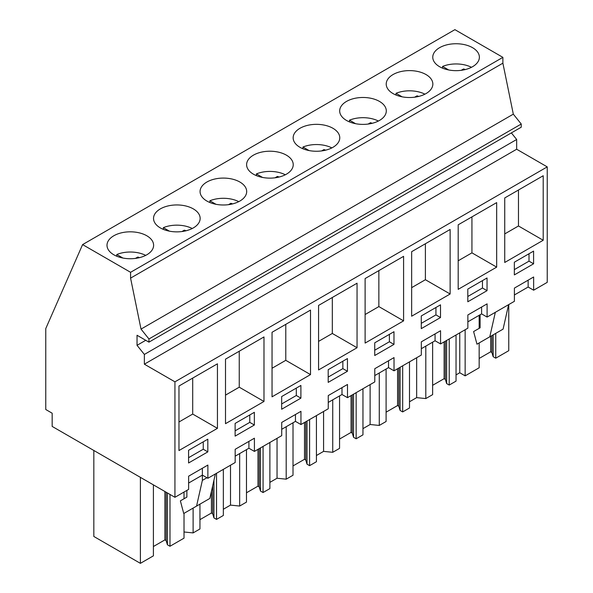 <?xml version="1.0" encoding="UTF-8"?>
<svg xmlns="http://www.w3.org/2000/svg" width="593" height="593" viewBox="0 0 593 593"><rect width="100%" height="100%" fill="white"/><g stroke="black" fill="none" stroke-linecap="round" stroke-linejoin="round"><path stroke-width="0.89" d="M174.935 497.297L52.162 426.419L52.162 413.21L45.765 409.511L45.765 328.589L82.59 244.598L454.898 29.65L502.886 57.358L502.886 63.177L513.316 114.152L521.247 124.026L521.247 127.198L148.947 342.146L137.035 335.267L137.035 345.319L144.366 354.436L144.366 364.184L174.935 381.833L174.935 497.297L188.633 489.388L188.633 476.179L207.876 465.068L207.876 478.277L202.376 475.104L188.633 483.036M511.374 132.899L516.666 139.488L516.666 149.236L547.235 166.885L547.235 282.35L533.641 290.199L533.641 276.99L514.398 288.102L514.398 301.311L500.7 309.22L487.098 317.07L487.098 303.861L467.862 314.965L467.862 328.174L440.562 343.94L440.562 330.731L421.326 341.835L421.326 355.044L394.026 370.803L394.026 357.594L374.783 368.705L374.783 381.914L347.491 397.673L347.491 384.464L328.248 395.575L328.248 408.777L300.947 424.544L300.947 411.334L281.712 422.438L281.712 435.647L254.412 451.414L254.412 438.205L235.176 449.309L235.176 462.518L207.876 478.277M82.59 244.598L130.579 272.306L130.579 278.124L141.015 329.1L148.947 338.974L148.947 342.146M502.886 57.358L130.579 272.306M146.79 235.762A23.312 13.461 180 0 1 153.617 245.28A23.312 13.461 180 0 1 139.229 257.71A23.312 13.461 180 0 1 113.826 254.79A23.312 13.461 180 0 1 106.999 245.28A23.312 13.461 180 0 1 121.387 232.841A23.312 13.461 180 0 1 146.79 235.762M299.976 147.316A23.312 13.461 180 0 1 293.15 137.806A23.312 13.461 180 0 1 307.537 125.368A23.312 13.461 180 0 1 332.94 128.288A23.312 13.461 180 0 1 339.767 137.806A23.312 13.461 180 0 1 325.379 150.237A23.312 13.461 180 0 1 299.976 147.316M393.048 93.583A23.312 13.461 180 0 1 386.221 84.065A23.312 13.461 180 0 1 400.616 71.634A23.312 13.461 180 0 1 426.011 74.548A23.312 13.461 180 0 1 432.846 84.065A23.312 13.461 180 0 1 418.45 96.496A23.312 13.461 180 0 1 393.048 93.583M379.476 101.418A23.312 13.461 180 0 1 386.302 110.935A23.312 13.461 180 0 1 371.915 123.366A23.312 13.461 180 0 1 346.512 120.453A23.312 13.461 180 0 1 339.685 110.935A23.312 13.461 180 0 1 354.073 98.505A23.312 13.461 180 0 1 379.476 101.418M286.404 155.158A23.312 13.461 180 0 1 293.231 164.669A23.312 13.461 180 0 1 278.836 177.107A23.312 13.461 180 0 1 253.433 174.186A23.312 13.461 180 0 1 246.606 164.669A23.312 13.461 180 0 1 261.002 152.238A23.312 13.461 180 0 1 286.404 155.158M239.861 182.021A23.312 13.461 180 0 1 246.688 191.539A23.312 13.461 180 0 1 232.3 203.97A23.312 13.461 180 0 1 206.898 201.057A23.312 13.461 180 0 1 200.071 191.539A23.312 13.461 180 0 1 214.458 179.108A23.312 13.461 180 0 1 239.861 182.021M193.325 208.892A23.312 13.461 180 0 1 200.152 218.409A23.312 13.461 180 0 1 185.765 230.84A23.312 13.461 180 0 1 160.362 227.927A23.312 13.461 180 0 1 153.535 218.409A23.312 13.461 180 0 1 167.923 205.971A23.312 13.461 180 0 1 193.325 208.892M439.591 66.712A23.312 13.461 180 0 1 432.764 57.195A23.312 13.461 180 0 1 447.152 44.764A23.312 13.461 180 0 1 472.554 47.685A23.312 13.461 180 0 1 479.381 57.195A23.312 13.461 180 0 1 464.994 69.633A23.312 13.461 180 0 1 439.591 66.712M502.886 63.177L130.579 278.124M513.316 114.152L141.015 329.1M521.247 124.026L148.947 338.974M145.737 340.293L137.035 345.319M516.666 139.488L144.366 354.436M516.666 149.236L144.366 364.184M547.235 166.885L174.935 381.833M504.732 262.477L543.203 240.261L543.203 175.736L504.732 197.951L504.732 262.477M496.667 202.606L458.189 224.814L458.189 289.347L496.667 267.132L496.667 202.606M421.275 315.95L421.275 328.641L440.51 317.537L440.51 304.839L421.275 315.95M450.131 294.002L450.131 229.469L411.653 251.684L411.653 316.21L450.131 294.002L425.396 279.718L425.396 243.753M328.196 369.684L328.196 382.381L347.439 371.27L347.439 358.58L328.196 369.684M281.66 409.244L300.896 398.14L300.896 385.45L281.66 396.554L281.66 409.244M487.046 290.666L487.046 277.976L467.81 289.08L467.81 301.77L487.046 290.666L482.465 288.02L482.465 280.615M318.574 369.95L357.053 347.735L357.053 283.209L318.574 305.425L318.574 369.95M393.974 344.407L393.974 331.709L374.732 342.813L374.732 355.511L393.974 344.407L389.393 341.761L389.393 334.356M403.588 320.865L403.588 256.339L365.118 278.554L365.118 343.08L403.588 320.865L378.86 306.588L378.86 270.623M263.981 401.476L263.981 336.943L225.503 359.158L225.503 423.684L263.981 401.476L239.246 387.192L239.246 351.226M235.124 423.424L235.124 436.114L254.36 425.011L254.36 412.313L235.124 423.424M310.517 310.08L272.039 332.288L272.039 396.821L310.517 374.606L310.517 310.08M178.967 386.028L178.967 450.554L217.438 428.339L217.438 363.813L178.967 386.028M207.824 439.183L188.581 450.287L188.581 462.985L207.824 451.881L207.824 439.183M533.589 251.106L514.346 262.21L514.346 274.907L533.589 263.796L533.589 251.106M254.412 451.414L248.912 448.234L235.176 456.173M533.641 290.199L528.141 287.027L514.398 294.958M487.098 317.07L481.605 313.897L467.862 321.829M440.562 343.94L435.069 340.76L421.326 348.699M394.026 370.803L388.526 367.63L374.783 375.569M347.491 397.673L341.991 394.501L328.248 402.432M300.947 424.544L295.455 421.371L281.712 429.302M528.141 287.027L528.141 280.163M533.589 263.796L529.008 261.157L529.008 253.752M514.346 269.615L529.008 261.157M543.203 240.261L518.467 225.985L518.467 190.012M504.732 233.916L518.467 225.985M465.142 329.745L465.142 375.858L459.76 372.752L456.039 374.902M459.76 372.752L459.76 332.858M495.748 333.362L495.748 358.187L508.757 350.678L508.757 304.565M465.142 375.858L479.166 367.764L479.166 342.939M479.166 328.352L479.166 315.298M480.108 314.757L480.108 327.81L473.607 331.561L476.98 344.199L503.079 329.137L508.609 304.654M489.796 336.802L495.325 312.318M184.015 513.345L184.015 538.162L169.983 546.264L167.411 544.782L166.136 540.608L166.136 492.22M153.402 546.524L164.891 539.889L166.136 540.608M153.402 484.866L153.402 555.841L140.393 563.35L93.827 536.465L93.827 450.472M495.748 358.187L493.176 356.704L491.901 352.531L491.901 335.586M479.166 358.446L490.663 351.812L491.901 352.531M432.631 385.309L444.12 378.682L445.365 379.394L446.64 383.575L449.212 385.057L456.039 381.121L456.039 335.001M409.496 401.772L416.657 397.636L425.811 398.57L432.631 394.627L432.631 342.168M386.095 412.179L397.584 405.545L398.83 406.264L400.105 410.438L402.677 411.927L409.496 407.984L409.496 361.871M362.96 428.643L370.121 424.506L379.275 425.44L386.095 421.497L386.095 369.039M339.559 439.05L351.049 432.416L352.294 433.135L353.561 437.308L356.141 438.79L362.96 434.854L362.96 388.741M316.425 455.506L323.585 451.377L332.732 452.303L339.559 448.367L339.559 395.909M293.016 465.92L304.505 459.286L305.751 460.005L307.026 464.178L309.598 465.661L316.425 461.725L316.425 415.611M269.882 482.376L277.042 478.24L286.197 479.174L293.016 475.238L293.016 422.772M246.48 492.783L257.97 486.156L259.215 486.868L260.49 491.048L263.062 492.531L269.882 488.595L269.882 442.474M223.346 509.246L230.507 505.11L239.661 506.044L246.48 502.101L246.48 449.642M199.945 519.653L211.434 513.019L212.679 513.738L213.954 517.911L216.527 519.401L223.346 515.458L223.346 469.345M184.015 531.98L193.118 532.914L199.945 528.971L199.945 504.146M493.176 356.704L493.176 334.852M490.663 351.812L490.663 336.305M206.942 477.743L202.361 480.389L202.376 468.24M207.824 451.881L203.243 449.235L203.243 441.829M188.581 457.692L203.243 449.235M217.438 428.339L192.703 414.062L192.703 378.097M178.967 421.994L192.703 414.062M140.393 563.35L140.393 477.358M184.015 498.757L184.015 492.057M169.983 546.264L169.983 494.436M186.869 490.404L186.869 497.112L180.368 500.863L183.734 513.508L209.833 498.439L215.37 473.955M196.55 506.111L202.361 480.389M167.411 544.782L167.411 492.953M164.891 539.889L164.891 491.501M416.657 397.636L416.657 357.735M425.811 398.57L425.811 346.104M449.212 385.057L449.212 338.944M446.64 383.575L446.64 340.426M445.365 379.394L445.365 341.16M444.12 378.682L444.12 341.879M481.605 313.897L481.605 307.033M467.81 296.485L482.465 288.02M496.667 267.132L471.932 252.848L471.932 216.882M458.189 260.787L471.932 252.848M370.121 424.506L370.121 384.605M379.275 425.44L379.275 372.975M402.677 411.927L402.677 365.814M400.105 410.438L400.105 367.297M398.83 406.264L398.83 368.031M397.584 405.545L397.584 368.75M435.069 340.76L435.069 333.903M440.51 317.537L435.929 314.89L435.929 307.485M421.275 323.355L435.929 314.89M411.653 287.649L425.396 279.718M323.585 451.377L323.585 411.475M332.732 452.303L332.732 399.845M356.141 438.79L356.141 392.677M353.561 437.308L353.561 394.167M352.294 433.135L352.294 394.901M351.049 432.416L351.049 395.62M388.526 367.63L388.526 360.766M374.732 350.218L389.393 341.761M365.118 314.52L378.86 306.588M277.042 478.24L277.042 438.346M286.197 479.174L286.197 426.715M309.598 465.661L309.598 419.547M307.026 464.178L307.026 421.03M305.751 460.005L305.751 421.771M304.505 459.286L304.505 422.49M341.991 394.501L341.991 387.637M347.439 371.27L342.858 368.631L342.858 361.226M328.196 377.089L342.858 368.631M357.053 347.735L332.317 333.459L332.317 297.486M318.574 341.39L332.317 333.459M230.507 505.11L230.507 465.209M239.661 506.044L239.661 453.578M263.062 492.531L263.062 446.418M260.49 491.048L260.49 447.9M259.215 486.868L259.215 448.634M257.97 486.156L257.97 449.353M295.455 421.371L295.455 414.507M300.896 398.14L296.315 395.494L296.315 388.089M281.66 403.959L296.315 395.494M310.517 374.606L285.782 360.322L285.782 324.356M272.039 368.26L285.782 360.322M193.118 532.914L193.118 508.09M216.527 519.401L216.527 473.288M213.954 517.911L213.954 480.219M212.679 513.738L212.679 485.852M211.434 513.019L211.434 491.36M248.912 448.234L248.912 441.377M254.36 425.011L249.779 422.364L249.779 414.959M235.124 430.829L249.779 422.364M225.503 395.123L239.246 387.192M471.472 67.298A23.312 13.461 0 0 0 442.571 66.431L448.679 69.959M442.571 68.165L442.571 66.431M461.206 70.322L463.556 68.966A16.411 9.473 0 0 1 465.283 69.559M463.556 69.944L463.556 68.966M424.929 94.168A23.312 13.461 0 0 0 396.028 93.301L402.143 96.829M396.028 95.036L396.028 93.301M414.67 97.193L417.02 95.836A16.411 9.473 0 0 1 418.747 96.429M417.02 96.807L417.02 95.836M378.393 121.039A23.312 13.461 0 0 0 349.492 120.171L355.6 123.7M349.492 121.906L349.492 120.171M368.134 124.063L370.477 122.707A16.411 9.473 0 0 1 372.204 123.3M370.477 123.678L370.477 122.707M331.858 147.902A23.312 13.461 0 0 0 302.956 147.034L309.064 150.563M302.956 148.769L302.956 147.034M321.591 150.926L323.941 149.577A16.411 9.473 0 0 1 325.668 150.162M323.941 150.548L323.941 149.577M285.322 174.772A23.312 13.461 0 0 0 256.413 173.905L262.529 177.433M256.413 175.639L256.413 173.905M275.056 177.796L277.405 176.44A16.411 9.473 0 0 1 279.133 177.033M277.405 177.418L277.405 176.44M238.779 201.642A23.312 13.461 0 0 0 209.878 200.775L215.985 204.303M209.878 202.509L209.878 200.775M228.52 204.667L230.862 203.31A16.411 9.473 0 0 1 232.597 203.903M230.862 204.281L230.862 203.31M192.243 228.513A23.312 13.461 0 0 0 163.342 227.645L169.45 231.174M163.342 229.38L163.342 227.645M181.977 231.537L184.327 230.18A16.411 9.473 0 0 1 186.054 230.773M184.327 231.151L184.327 230.18M145.708 255.375A23.312 13.461 0 0 0 116.799 254.508L122.914 258.037M116.799 256.243L116.799 254.508M135.441 258.4L137.791 257.051A16.411 9.473 0 0 1 139.518 257.636M137.791 258.022L137.791 257.051"/></g></svg>
